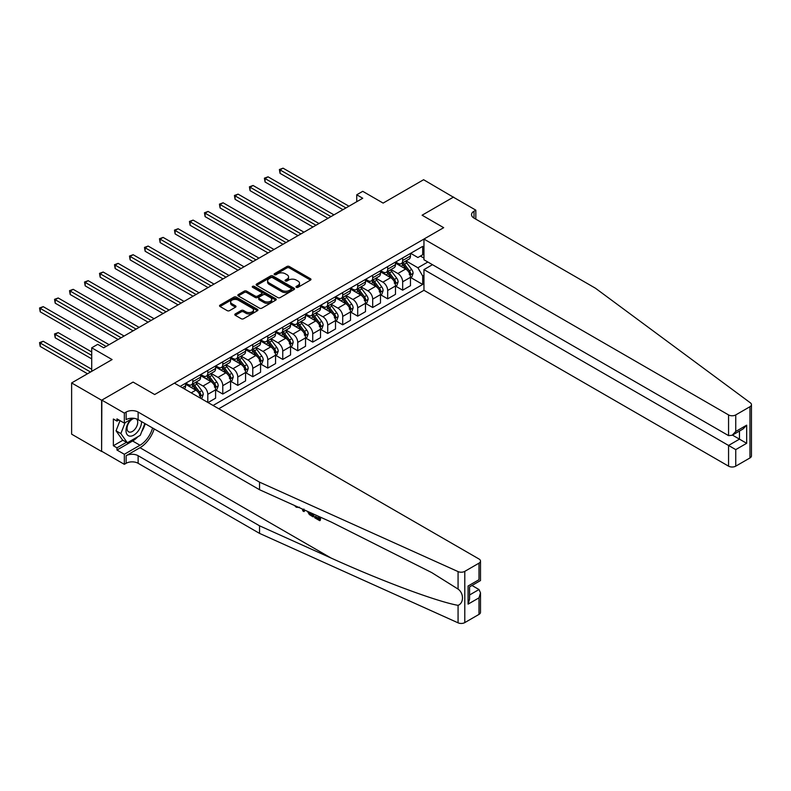 <?xml version="1.0" encoding="UTF-8"?>
<svg xmlns="http://www.w3.org/2000/svg" width="791" height="791" viewBox="0 0 791 791"><rect width="100%" height="100%" fill="white"/><g stroke="black" fill="none" stroke-linecap="round" stroke-linejoin="round"><path stroke-width="1.19" d="M296.338 287.311A1.167 0.672 0 0 0 297.98 287.311L310.487 280.083A1.661 0.959 0 0 0 310.982 279.411A1.661 0.959 0 0 0 310.487 278.729L289.298 266.498A1.661 0.959 0 0 0 286.945 266.498L274.437 273.716A1.167 0.672 0 0 0 276.089 274.665L277.71 273.735A5.329 3.075 0 0 1 285.244 273.735L287.004 274.754A5.329 3.075 0 0 1 288.567 276.929A5.329 3.075 0 0 1 287.004 279.104L285.383 280.034A1.167 0.672 0 0 0 287.034 280.983L288.656 280.054A5.329 3.075 0 0 1 296.19 280.054L297.95 281.072A5.329 3.075 0 0 1 299.512 283.247A5.329 3.075 0 0 1 297.95 285.422L296.338 286.352A1.167 0.672 0 0 0 296.338 287.311L296.338 286.352M235.273 313.928A1.661 0.959 0 0 0 234.789 314.61A1.661 0.959 0 0 0 235.273 315.293L241.215 318.724A1.661 0.959 0 0 0 243.569 318.724L257.461 310.705A1.661 0.959 0 0 0 257.945 310.023A1.661 0.959 0 0 0 257.461 309.34L236.272 297.109A1.661 0.959 0 0 0 233.918 297.109L220.027 305.128A1.661 0.959 0 0 0 219.542 305.81A1.661 0.959 0 0 0 220.027 306.493L227.205 310.636A1.661 0.959 0 0 0 229.568 310.636L235.51 307.205A1.661 0.959 0 0 0 235.995 306.522A1.661 0.959 0 0 0 235.51 305.84L231.951 303.784A4.449 2.571 0 0 1 230.646 301.974A4.449 2.571 0 0 1 233.394 299.591A4.449 2.571 0 0 1 238.249 300.155L252.191 308.203A4.449 2.571 0 0 1 253.496 310.023A4.449 2.571 0 0 1 250.747 312.396A4.449 2.571 0 0 1 245.892 311.842L243.569 310.497A1.661 0.959 0 0 0 241.215 310.497L235.273 313.928L235.273 315.293L241.215 311.881L241.215 310.497M453.579 197.315L423.6 179.725L383.121 203.099L362.733 191.323L356.741 194.784L362.733 198.254L103.71 347.803L97.708 344.342L91.716 347.803L91.716 371.335M101.614 400.246L101.614 451.483L101.851 400.108L133.086 382.073L101.614 400.246L71.625 382.933L112.104 359.569L91.716 347.803M453.579 197.038L422.097 215.211L443.682 227.679L154.67 394.531L133.086 382.073L154.67 394.531L174.406 383.141L479 559A5.092 2.937 0 0 1 480.493 561.076A5.092 2.937 0 0 1 479 563.152L464.792 571.359L464.792 622.596A5.092 2.937 180 0 1 458.068 622.833L259.547 533.391L138.128 463.289A8.483 4.894 0 0 0 126.135 463.289L124.335 464.327L101.851 451.345M277.829 297.584A1.661 0.959 0 0 0 280.182 297.584L294.064 289.565A1.661 0.959 0 0 0 294.559 288.883A1.661 0.959 0 0 0 294.064 288.211L272.885 275.97A1.661 0.959 0 0 0 270.522 275.97L256.64 283.999A1.661 0.959 0 0 0 256.146 284.671A1.661 0.959 0 0 0 256.64 285.353L277.829 297.584M253.041 287.558A1.167 0.672 0 0 1 254.227 287.726L275.743 300.145L261.87 308.154A1.661 0.959 0 0 1 259.517 308.154L238.328 295.923L244.281 292.512L244.281 291.128L238.328 294.559A1.661 0.959 0 0 0 237.844 295.241A1.661 0.959 0 0 0 238.328 295.923L238.328 294.559M244.281 292.512A1.661 0.959 0 0 1 246.634 292.512L246.634 291.128A1.661 0.959 0 0 0 244.281 291.128M246.634 291.128L255.226 296.091A1.661 0.959 0 0 0 257.579 296.091L261.524 293.817A1.661 0.959 0 0 0 262.009 293.135A1.661 0.959 0 0 0 261.524 292.452L252.576 287.291A1.167 0.672 0 0 1 254.227 286.342L275.762 298.771A1.661 0.959 0 0 1 276.257 299.453A1.661 0.959 0 0 1 275.762 300.135L275.762 298.771M101.614 451.483L71.625 434.17L71.625 382.933M218.771 408.759L423.956 290.297L728.56 466.156L728.56 445.452L739.466 439.153L739.466 431.046M410.648 253.328L417.905 257.52L422.701 254.742L422.701 246.367L180.101 386.433M422.701 254.742L423.956 254.02M423.956 275.347L422.701 276.069L417.905 267.763L405.981 260.882M410.648 277.493L422.701 284.453L422.701 276.069M422.701 284.453L213.076 405.476M356.741 194.784L356.741 201.715M420.416 256.066L423.956 258.103M417.905 267.763L427.852 262.019M200.598 398.269A6.783 3.915 -120 0 0 195.802 390.171L185.618 384.288M207.796 402.421L207.796 394.323A6.783 3.915 -120 0 0 203 386.018L196.119 382.043M208.043 402.57L215.597 398.199L215.597 389.825A6.783 3.915 -120 0 0 210.802 381.519L200.607 375.636M215.775 390.003L222.785 394.047L222.785 385.672A6.783 3.915 -120 0 0 217.99 377.366L211.108 373.392M222.785 394.047L230.586 389.548L230.586 381.173A6.783 3.915 -120 0 0 225.791 372.868L215.597 366.975M230.764 381.341L237.775 385.395L237.775 377.02A6.783 3.915 -120 0 0 232.979 368.705L226.097 364.73M237.775 385.395L245.576 380.896L245.576 372.521A6.783 3.915 -120 0 0 240.78 364.206L230.586 358.323M245.754 372.69L252.774 376.743L252.774 368.359A6.783 3.915 -120 0 0 247.969 360.053L241.087 356.079M252.774 376.743L260.565 372.245L260.565 363.86A6.783 3.915 -120 0 0 255.77 355.555L245.576 349.671M260.743 364.038L267.763 368.082L267.763 359.707A6.783 3.915 -120 0 0 262.958 351.402L256.076 347.427M267.763 368.082L275.555 363.583L275.555 355.208A6.783 3.915 -120 0 0 270.759 346.903L260.565 341.01M275.733 355.377L282.753 359.43L282.753 351.056A6.783 3.915 -120 0 0 277.957 342.74L271.066 338.766M282.753 359.43L290.544 354.932L290.544 346.557A6.783 3.915 -120 0 0 285.749 338.241L275.555 332.358M290.722 346.725L297.742 350.779L297.742 342.394A6.783 3.915 -120 0 0 292.947 334.089L286.055 330.114M297.742 350.779L305.534 346.28L305.534 337.895A6.783 3.915 -120 0 0 300.738 329.59L290.544 323.707M305.712 338.073L312.732 342.117L312.732 333.743A6.783 3.915 -120 0 0 307.936 325.437L301.045 321.462M312.732 342.117L320.523 337.619L320.523 329.244A6.783 3.915 -120 0 0 315.728 320.938L305.534 315.055M320.701 329.422L327.721 333.466L327.721 325.091A6.783 3.915 -120 0 0 322.926 316.786L316.034 312.801M327.721 333.466L335.513 328.967L335.513 320.592A6.783 3.915 -120 0 0 330.717 312.277L320.523 306.394M335.691 320.76L342.711 324.814L342.711 316.44A6.783 3.915 -120 0 0 337.915 308.124L331.024 304.149M342.711 324.814L350.502 320.315L350.502 311.931A6.783 3.915 -120 0 0 345.707 303.625L335.513 297.742M350.69 312.109L357.7 316.163L357.7 307.778A6.783 3.915 -120 0 0 352.905 299.473L346.013 295.498M357.7 316.163L365.491 311.654L365.491 303.279A6.783 3.915 -120 0 0 360.696 294.974L350.502 289.091M365.679 303.457L372.69 307.501L372.69 299.127A6.783 3.915 -120 0 0 367.894 290.821L361.003 286.846M372.69 307.501L380.481 303.002L380.481 294.628A6.783 3.915 -120 0 0 375.685 286.322L365.491 280.429M380.669 294.796L387.679 298.85L387.679 290.475A6.783 3.915 -120 0 0 382.884 282.16L375.992 278.185M387.679 298.85L395.48 294.351L395.48 285.976A6.783 3.915 -120 0 0 390.675 277.661L380.481 271.778M395.658 286.144L402.668 290.198L402.668 281.814A6.783 3.915 -120 0 0 397.873 273.508L390.991 269.533M402.668 290.198L410.47 285.699L410.47 277.315A6.783 3.915 -120 0 0 405.664 269.009L395.48 263.126M395.658 261.979L397.873 263.265A6.783 3.915 -120 0 0 401.264 263.601A6.783 3.915 -120 0 0 402.668 260.496L402.668 257.935M380.669 270.641L382.884 271.916A6.783 3.915 -120 0 0 386.275 272.252A6.783 3.915 -120 0 0 387.679 269.148L387.679 266.587M365.679 279.292L367.894 280.568A6.783 3.915 -120 0 0 371.286 280.904A6.783 3.915 -120 0 0 372.69 277.799L372.69 275.238M350.69 287.944L352.905 289.229A6.783 3.915 -120 0 0 356.296 289.565A6.783 3.915 -120 0 0 357.7 286.461L357.7 283.89M335.691 296.595L337.915 297.881A6.783 3.915 -120 0 0 341.307 298.217A6.783 3.915 -120 0 0 342.711 295.112L342.711 292.551M320.701 305.257L322.926 306.532A6.783 3.915 -120 0 0 326.317 306.868A6.783 3.915 -120 0 0 327.721 303.764L327.721 301.203M305.712 313.908L307.936 315.194A6.783 3.915 -120 0 0 311.328 315.53A6.783 3.915 -120 0 0 312.732 312.415L312.732 309.854M290.722 322.56L292.947 323.845A6.783 3.915 -120 0 0 296.338 324.181A6.783 3.915 -120 0 0 297.742 321.077L297.742 318.516M275.733 331.221L277.957 332.497A6.783 3.915 -120 0 0 281.349 332.833A6.783 3.915 -120 0 0 282.753 329.728L282.753 327.167M260.743 339.873L262.958 341.148A6.783 3.915 -120 0 0 266.359 341.485A6.783 3.915 -120 0 0 267.763 338.38L267.763 335.819M245.754 348.524L247.969 349.81A6.783 3.915 -120 0 0 251.36 350.146A6.783 3.915 -120 0 0 252.774 347.041L252.774 344.481M230.764 357.176L232.979 358.461A6.783 3.915 -120 0 0 236.371 358.798A6.783 3.915 -120 0 0 237.775 355.693L237.775 353.132M215.775 365.838L217.99 367.113A6.783 3.915 -120 0 0 221.381 367.449A6.783 3.915 -120 0 0 222.785 364.344L222.785 361.784M200.785 374.489L203 375.774A6.783 3.915 -120 0 0 206.392 376.111A6.783 3.915 -120 0 0 207.796 372.996L207.796 370.435M185.796 383.141L188.011 384.426A6.783 3.915 -120 0 0 191.402 384.762A6.783 3.915 -120 0 0 192.806 381.658L192.806 379.097M401.264 263.601L409.066 259.102A6.783 3.915 -120 0 0 410.47 255.997L410.47 253.427M386.275 272.252L394.066 267.754A6.783 3.915 -120 0 0 395.48 264.649L395.48 262.088M371.286 280.904L379.077 276.405A6.783 3.915 -120 0 0 380.481 273.3L380.481 270.74M356.296 289.565L364.087 285.057A6.783 3.915 -120 0 0 365.491 281.952L365.491 279.391M341.307 298.217L349.098 293.718A6.783 3.915 -120 0 0 350.502 290.613L350.502 288.053M326.317 306.868L334.109 302.37A6.783 3.915 -120 0 0 335.513 299.265L335.513 296.704M311.328 315.53L319.119 311.021A6.783 3.915 -120 0 0 320.523 307.917L320.523 305.356M296.338 324.181L304.13 319.683A6.783 3.915 -120 0 0 305.534 316.578L305.534 314.007M281.349 332.833L289.14 328.334A6.783 3.915 -120 0 0 290.544 325.23L290.544 322.669M266.359 341.485L274.151 336.986A6.783 3.915 -120 0 0 275.555 333.881L275.555 331.32M251.36 350.146L259.161 345.647A6.783 3.915 -120 0 0 260.565 342.533L260.565 339.972M236.371 358.798L244.172 354.299A6.783 3.915 -120 0 0 245.576 351.194L245.576 348.633M221.381 367.449L229.182 362.95A6.783 3.915 -120 0 0 230.586 359.846L230.586 357.285M206.392 376.111L214.193 371.602A6.783 3.915 -120 0 0 215.597 368.497L215.597 365.936M191.402 384.762L199.203 380.263A6.783 3.915 -120 0 0 200.607 377.159L200.607 374.598M184.303 388.856A6.783 3.915 -120 0 0 185.618 385.81L185.618 383.249M296.803 287.469L297.95 286.807A5.329 3.075 0 0 0 299.512 284.631L299.512 283.247M288.567 276.929L288.567 278.313A5.329 3.075 0 0 1 287.004 280.489L285.858 281.151M310.468 280.103L289.298 267.882A1.661 0.959 0 0 0 286.945 267.882L274.902 274.833M294.064 288.211L294.064 289.565L272.885 277.364A1.661 0.959 0 0 0 270.522 277.364L256.66 285.363M291.128 289.368A1.167 0.672 0 0 0 291.128 288.408L272.529 277.671A1.167 0.672 0 0 0 270.878 277.671L269.177 278.659A5.329 3.075 0 0 0 267.615 280.835A5.329 3.075 0 0 0 269.177 283.01L281.883 290.346A5.329 3.075 0 0 0 289.417 290.346L291.128 289.368L291.128 290.752A1.167 0.672 0 0 0 291.464 290.267L291.464 288.883M267.615 280.835L267.615 282.219A5.329 3.075 0 0 0 269.177 284.394L269.177 283.01M291.128 290.752L289.417 291.731A5.329 3.075 0 0 1 281.883 291.731L269.177 284.394M246.634 292.512L255.226 297.475A1.661 0.959 0 0 0 257.579 297.475L261.524 295.201A1.661 0.959 0 0 0 262.009 294.519L262.009 293.135M264.145 301.242A4.449 2.571 0 0 0 268.989 301.796A4.449 2.571 0 0 0 271.738 299.423A4.449 2.571 0 0 0 270.443 297.604L265.529 294.766A1.661 0.959 0 0 0 263.166 294.766L259.23 297.04A1.661 0.959 0 0 0 258.736 297.723A1.661 0.959 0 0 0 259.23 298.405L264.145 301.242L264.145 302.627A4.449 2.571 0 0 0 268.989 303.18A4.449 2.571 0 0 0 271.738 300.807L271.738 299.423M258.736 297.723L258.736 299.107A1.661 0.959 0 0 0 259.23 299.789L259.23 298.405M264.145 302.627L259.23 299.789M253.496 310.023L253.496 311.407A4.449 2.571 0 0 1 250.747 313.78A4.449 2.571 0 0 1 245.892 313.226L243.569 311.881A1.661 0.959 0 0 0 241.215 311.881M230.646 301.974L230.646 303.358A4.449 2.571 0 0 0 231.951 305.168L231.951 303.784M235.481 307.215L231.951 305.168M257.441 310.715L236.272 298.494A1.661 0.959 0 0 0 233.918 298.494L220.046 306.503L220.027 305.128M410.47 277.592L411.903 276.761L413.1 273.3A4.499 2.591 -120 0 0 411.666 269.474L406.772 262.938A12.972 7.495 -120 0 0 405.358 261.238M400.483 266.013A12.972 7.495 -120 0 0 397.824 263.235M409.234 274.329C409.916 275.228 410.391 274.952 410.677 273.488A4.499 2.591 -120 0 0 409.392 270.789L404.488 264.253A12.972 7.495 -120 0 0 403.074 262.553M401.868 263.255A10.767 6.219 60 0 1 403.637 265.262L407.78 270.799M280.054 207.974L312.969 226.987L250.075 190.671L250.075 187.21L253.071 185.48L318.971 223.517M401.64 263.383A12.972 7.495 60 0 1 403.054 265.084L406.307 269.424M345.944 207.944L280.054 169.897L283.049 168.167L348.95 206.214M342.948 209.674L280.054 173.358L280.054 169.897L279.391 169.521L283.049 168.167M280.054 173.358L279.391 169.521M751.45 404.646L751.45 455.883A5.092 2.937 180 0 1 749.957 457.959L749.957 406.722A5.092 2.937 0 0 0 751.45 404.646A5.092 2.937 0 0 0 750.372 402.837L595.445 288.221L474.027 218.118A8.483 4.894 180 0 1 471.545 214.658A8.483 4.894 180 0 1 474.027 211.197L475.826 210.159L453.342 197.177L422.097 215.211L443.682 227.679L423.956 239.06L423.956 259.764L728.56 435.623L728.56 414.919A5.092 2.937 0 0 0 735.749 414.919L749.957 406.722M432.469 264.678L423.956 269.602L735.749 449.614L735.749 466.156L749.957 457.959M423.956 269.602L423.956 290.297M475.826 210.159L475.826 219.156M423.956 239.06L728.56 414.919M735.749 466.156A5.092 2.937 180 0 1 728.56 466.156M732.446 435.099L746.664 443.306L735.749 449.614M735.749 414.919L735.749 431.471L732.15 435.268L728.56 435.623M735.749 431.471L746.664 425.172L743.065 428.969L732.15 435.268M318.704 518.303L315.362 516.375L314.65 516.78L318.704 519.123L318.704 516.572L317.27 515.742M319.722 516.849L319.722 520.676L320.256 520.359A22.089 12.755 120 0 0 320.642 517.265M313.078 513.853L313.078 516.839L313.622 516.523A22.089 12.755 120 0 0 313.938 514.239M259.547 533.391L259.547 525.807L138.128 455.705A8.483 4.894 0 0 0 126.135 455.705L139.987 447.706A22.089 12.755 120 0 0 154.205 428.92M259.547 525.807L331.083 558.041C381.381 580.92 436.909 601.605 458.068 605.352C463.951 603.068 463.951 593.26 458.068 589.077L431.688 572.575L331.083 521.971L259.547 489.728L138.128 419.635A8.483 4.894 0 0 0 126.135 419.635L126.135 412.052L124.335 413.09L101.851 400.108M304.673 510.066L304.011 511.599L305.138 510.274M259.547 489.728L259.547 482.154L138.128 412.052A8.483 4.894 0 0 0 126.135 412.052M479 614.389L479 597.848L480.493 592.835L480.493 612.313A5.092 2.937 180 0 1 479 614.389L464.792 622.596M458.068 589.077L458.068 571.596L259.547 482.154M137.901 436.691A19.083 11.015 -60 0 1 132.611 440.992L116.959 450.03L116.959 447.815L126.491 442.307M118.877 419.981L116.959 421.089L113.36 419.012L113.36 445.738L116.959 447.815M116.959 421.089L116.959 418.874L124.335 423.126L124.335 413.09M124.335 464.327L124.335 454.281L139.987 445.244A19.083 11.015 120 0 0 152.584 427.98M116.959 450.03L124.335 454.281M471.98 585.478L479 589.532L480.493 592.835M132.848 418.212L124.335 423.126M458.068 571.596A5.092 2.937 0 0 0 464.792 571.359M145.208 423.719A19.083 11.015 -60 0 1 141.688 431.698M113.36 445.738L122.902 440.231M479 597.848L468.084 604.146L469.577 599.133L469.577 586.863L480.493 580.564L480.493 561.076M468.084 604.146L468.084 586.002C470.032 587.13 470.032 587.13 468.084 586.002L479 579.704C480.938 580.821 480.938 580.821 479 579.704L479 563.152M296.348 506.329L297.001 506.606M298.81 507.427L296.299 507.258L294.42 505.449M304.011 511.599L302.864 510.946L302.31 508.999M303.19 509.394L303.437 510.314L303.932 509.058M313.078 516.839L309.35 514.565L307.412 511.302M308.411 511.747L309.419 513.596L312.059 515.297L312.069 513.399M309.419 513.596L310.151 513.171L311.318 514.041L310.606 514.447M312.069 514.466L311.318 514.041M319.722 520.676L314.65 517.739L314.65 516.78M395.48 286.253L396.914 285.422L398.11 281.952A4.499 2.591 -120 0 0 396.677 278.125L391.782 271.59A12.972 7.495 -120 0 0 390.368 269.889M385.494 274.665A12.972 7.495 -120 0 0 382.834 271.886M394.244 282.98C394.927 283.88 395.401 283.603 395.688 282.15A4.499 2.591 -120 0 0 394.402 279.441L389.498 272.905A12.972 7.495 -120 0 0 388.084 271.204M386.878 271.906A10.767 6.219 60 0 1 388.648 273.913L392.791 279.45M265.064 216.635L297.98 235.639L235.085 199.322L235.085 195.861L238.081 194.131L303.971 232.178M386.651 272.035A12.972 7.495 60 0 1 388.065 273.735L391.318 278.086M380.481 294.905L381.924 294.074L383.121 290.613A4.499 2.591 -120 0 0 381.687 286.787L376.793 280.241A12.972 7.495 -120 0 0 375.369 278.551M370.504 283.326A12.972 7.495 -120 0 0 367.845 280.538M379.255 291.632C379.937 292.541 380.412 292.265 380.698 290.801A4.499 2.591 -120 0 0 379.413 288.102L374.509 281.556A12.972 7.495 -120 0 0 373.095 279.866M371.889 280.558A10.767 6.219 60 0 1 373.659 282.565L377.801 288.102M250.075 225.287L282.99 244.29L220.096 207.974L220.096 204.513L223.092 202.783L288.982 240.83M371.651 280.696A12.972 7.495 60 0 1 373.075 282.387L376.328 286.738M365.491 303.556L366.935 302.726L368.131 299.265A4.499 2.591 -120 0 0 366.698 295.439L361.803 288.893A12.972 7.495 -120 0 0 360.38 287.202M355.515 291.978A12.972 7.495 -120 0 0 352.855 289.199M364.265 300.283C364.948 301.193 365.422 300.916 365.709 299.453A4.499 2.591 -120 0 0 364.424 296.754L359.519 290.208A12.972 7.495 -120 0 0 358.105 288.517M356.899 289.209A10.767 6.219 60 0 1 358.669 291.226L362.812 296.763M235.085 233.938L268.001 252.942L205.096 216.635L205.096 213.174L208.102 211.434L273.993 249.481M356.662 289.348A12.972 7.495 60 0 1 358.086 291.039L361.339 295.389M330.954 216.596L265.064 178.548L268.06 176.818L333.96 214.865M327.958 218.326L265.064 182.009L265.064 178.548L264.402 178.173L268.06 176.818M265.064 182.009L264.402 178.173M315.965 225.247L249.412 186.824L253.071 185.48M250.075 190.671L249.412 186.824M300.976 233.909L234.423 195.476L238.081 194.131M235.085 199.322L234.423 195.476M350.502 312.208L351.946 311.377L353.142 307.917A4.499 2.591 -120 0 0 351.708 304.09L346.804 297.554A12.972 7.495 -120 0 0 345.39 295.854M340.516 300.629A12.972 7.495 -120 0 0 337.866 297.851M349.276 308.945C349.948 309.845 350.433 309.568 350.72 308.114A4.499 2.591 -120 0 0 349.434 305.405L344.53 298.869A12.972 7.495 -120 0 0 343.116 297.169M341.91 297.871A10.767 6.219 60 0 1 343.68 299.878L347.822 305.415M220.096 242.6L253.011 261.603L190.107 225.287L190.107 221.826L193.113 220.096L259.003 258.143M341.672 297.999A12.972 7.495 60 0 1 343.086 299.7L346.349 304.051M285.986 242.56L219.433 204.137L223.092 202.783M220.096 207.974L219.433 204.137M131.118 419.21A11.025 6.368 120 0 0 126.046 429.82A11.025 6.368 120 0 0 129.912 436.148A11.025 6.368 120 0 0 141.599 421.643M134.559 418.399A7.544 4.36 120 0 0 127.994 424.332A7.544 4.36 120 0 0 128.617 431.817A7.544 4.36 120 0 0 129.724 432.163A7.544 4.36 120 0 0 136.566 426.705A7.544 4.36 120 0 0 136.289 418.825M144.862 423.521L140.284 435.317L127.331 442.792L122.536 440.023L116.059 430.808L120.014 420.634M127.331 442.792L120.865 433.577L125.087 422.691M116.059 430.808L120.865 433.577M335.513 320.869L336.956 320.039L338.153 316.578A4.499 2.591 -120 0 0 336.719 312.752L331.815 306.206A12.972 7.495 -120 0 0 330.401 304.515M325.526 309.291A12.972 7.495 -120 0 0 322.876 306.503M334.286 317.596C334.959 318.496 335.443 318.219 335.73 316.766A4.499 2.591 -120 0 0 334.445 314.067L329.54 307.521A12.972 7.495 -120 0 0 328.127 305.83M326.92 306.522A10.767 6.219 60 0 1 328.68 308.53L332.833 314.067M205.096 251.251L238.022 270.255L175.118 233.938L175.118 230.478L178.123 228.747L244.014 266.794M326.683 306.661A12.972 7.495 60 0 1 328.097 308.352L331.36 312.702M320.523 329.521L321.967 328.69L323.163 325.23A4.499 2.591 -120 0 0 321.729 321.403L316.825 314.858A12.972 7.495 -120 0 0 315.411 313.167M310.537 317.942A12.972 7.495 -120 0 0 307.887 315.164M319.297 326.248C319.969 327.158 320.454 326.881 320.741 325.417A4.499 2.591 -120 0 0 319.445 322.718L314.551 316.173A12.972 7.495 -120 0 0 313.137 314.482M311.931 315.174A10.767 6.219 60 0 1 313.691 317.191L317.844 322.718M190.107 259.903L223.032 278.907L160.128 242.6L160.128 239.129L163.124 237.399L229.024 275.446M311.694 315.312A12.972 7.495 60 0 1 313.107 317.003L316.37 321.354M305.534 338.172L306.977 337.342L308.174 333.881A4.499 2.591 -120 0 0 306.74 330.055L301.836 323.519A12.972 7.495 -120 0 0 300.422 321.818M295.547 326.594A12.972 7.495 -120 0 0 292.897 323.816M304.308 334.909C304.98 335.809 305.464 335.532 305.751 334.079A4.499 2.591 -120 0 0 304.456 331.37L299.562 324.834A12.972 7.495 -120 0 0 298.148 323.133M296.941 323.835A10.767 6.219 60 0 1 298.701 325.843L302.854 331.38M175.118 268.554L208.043 287.568L145.139 251.251L145.139 247.791L148.135 246.06L214.035 284.098M296.704 323.964A12.972 7.495 60 0 1 298.118 325.665L301.381 330.005M290.544 346.834L291.988 346.003L293.184 342.533A4.499 2.591 -120 0 0 291.75 338.706L286.846 332.171A12.972 7.495 -120 0 0 285.432 330.47M280.558 335.246A12.972 7.495 -120 0 0 277.908 332.467M289.318 343.561C289.99 344.461 290.475 344.184 290.752 342.73A4.499 2.591 -120 0 0 289.466 340.021L284.572 333.486A12.972 7.495 -120 0 0 283.158 331.785M281.942 332.487A10.767 6.219 60 0 1 283.712 334.494L287.865 340.031M160.128 277.216L193.044 296.22L130.149 259.903L130.149 256.442L133.145 254.712L199.045 292.759M281.715 332.615A12.972 7.495 60 0 1 283.129 334.316L286.391 338.667M275.555 355.485L276.998 354.655L278.195 351.194A4.499 2.591 -120 0 0 276.761 347.368L271.857 340.822A12.972 7.495 -120 0 0 270.443 339.131M265.568 343.907A12.972 7.495 -120 0 0 262.909 341.129M274.329 352.213C275.001 353.122 275.486 352.845 275.762 351.382A4.499 2.591 -120 0 0 274.477 348.683L269.583 342.137A12.972 7.495 -120 0 0 268.169 340.446M266.953 341.139A10.767 6.219 60 0 1 268.722 343.156L272.875 348.683M145.139 285.867L178.054 304.871L115.16 268.554L115.16 265.094L118.156 263.363L184.056 301.411M266.725 341.277A12.972 7.495 60 0 1 268.139 342.968L271.402 347.318M270.997 251.212L204.444 212.789L208.102 211.434M205.096 216.635L204.444 212.789M256.007 259.873L189.454 221.44L193.113 220.096M190.107 225.287L189.454 221.44M241.018 268.525L174.465 230.102L178.123 228.747M175.118 233.938L174.465 230.102M226.028 277.176L159.475 238.753L163.124 237.399M160.128 242.6L159.475 238.753M211.039 285.838L144.476 247.405L148.135 246.06M145.139 251.251L144.476 247.405M260.565 364.137L261.999 363.306L263.205 359.846A4.499 2.591 -120 0 0 261.772 356.019L256.867 349.474A12.972 7.495 -120 0 0 255.453 347.783M250.579 352.559A12.972 7.495 -120 0 0 247.919 349.78M259.339 360.864C260.012 361.774 260.496 361.497 260.773 360.034A4.499 2.591 -120 0 0 259.488 357.334L254.593 350.799A12.972 7.495 -120 0 0 253.169 349.098M251.963 349.8A10.767 6.219 60 0 1 253.733 351.807L257.886 357.344M130.149 294.519L163.065 313.523L100.17 277.216L100.17 273.755L103.166 272.025L169.066 310.062M251.736 349.929A12.972 7.495 60 0 1 253.15 351.629L256.413 355.97M196.049 294.489L129.487 256.066L133.145 254.712M130.149 259.903L129.487 256.066M245.576 372.798L247.01 371.968L248.216 368.497A4.499 2.591 -120 0 0 246.782 364.671L241.878 358.135A12.972 7.495 -120 0 0 240.464 356.434M235.589 361.21A12.972 7.495 -120 0 0 232.93 358.432M244.35 369.526C245.022 370.425 245.507 370.148 245.783 368.695A4.499 2.591 -120 0 0 244.498 365.986L239.604 359.45A12.972 7.495 -120 0 0 238.18 357.75M236.974 358.452A10.767 6.219 60 0 1 238.744 360.459L242.886 365.996M115.16 303.18L148.075 322.184L85.181 285.867L85.181 282.407L88.177 280.676L154.077 318.724M236.746 358.58A12.972 7.495 60 0 1 238.16 360.281L241.413 364.631M181.06 303.141L114.497 264.718L118.156 263.363M115.16 268.554L114.497 264.718M230.586 381.45L232.02 380.619L233.226 377.159A4.499 2.591 -120 0 0 231.793 373.332L226.888 366.787A12.972 7.495 -120 0 0 225.475 365.096M220.6 369.872A12.972 7.495 -120 0 0 217.94 367.083M229.36 378.177C230.033 379.077 230.507 378.8 230.794 377.347A4.499 2.591 -120 0 0 229.509 374.647L224.604 368.102A12.972 7.495 -120 0 0 223.191 366.411M221.984 367.103A10.767 6.219 60 0 1 223.754 369.11L227.897 374.647M100.17 311.832L133.086 330.836L70.191 294.519L70.191 291.058L73.187 289.328L139.087 327.375M221.757 367.242A12.972 7.495 60 0 1 223.171 368.932L226.424 373.283M166.07 311.792L99.508 273.37L103.166 272.025M100.17 277.216L99.508 273.37M215.597 390.101L217.031 389.271L218.227 385.81A4.499 2.591 -120 0 0 216.793 381.984L211.899 375.438A12.972 7.495 -120 0 0 210.485 373.748M205.611 378.523A12.972 7.495 -120 0 0 202.951 375.745M214.371 386.829C215.043 387.738 215.518 387.461 215.805 385.998A4.499 2.591 -120 0 0 214.519 383.299L209.615 376.753A12.972 7.495 -120 0 0 208.201 375.063M206.995 375.755A10.767 6.219 60 0 1 208.765 377.772L212.908 383.309M85.181 320.484L118.096 339.487L55.202 303.18L55.202 299.71L58.198 297.98L124.098 336.027M206.767 375.893A12.972 7.495 60 0 1 208.181 377.584L211.434 381.934M151.081 320.454L84.518 282.021L88.177 280.676M85.181 285.867L84.518 282.021M201.023 398.516L202.041 397.922L203.238 394.462A4.499 2.591 -120 0 0 201.804 390.635L196.91 384.1A12.972 7.495 -120 0 0 195.496 382.399M190.621 387.175A12.972 7.495 -120 0 0 187.961 384.396M199.372 395.49C200.054 396.39 200.528 396.113 200.815 394.66A4.499 2.591 -120 0 0 199.53 391.95L194.626 385.415A12.972 7.495 -120 0 0 193.212 383.714M192.005 384.416A10.767 6.219 60 0 1 193.775 386.423L197.918 391.96M70.191 329.145L40.212 311.832L40.212 308.371L43.208 306.641L109.109 344.688M191.778 384.545A12.972 7.495 60 0 1 193.192 386.245L196.445 390.596M136.082 329.105L69.529 290.683L73.187 289.328M70.191 294.519L69.529 290.683M91.716 351.955L58.198 332.606L55.202 334.336L55.202 337.797L91.716 358.877M55.202 337.797L54.539 333.95L91.716 355.416M54.539 333.95L58.198 332.606M121.092 337.757L54.539 299.334L58.198 297.98M55.202 303.18L54.539 299.334M91.716 369.259L43.208 341.257L40.212 342.987L40.212 346.448L87.514 373.767M40.212 346.448L39.55 342.612L90.52 372.027M39.55 342.612L43.208 341.257M106.103 346.418L39.55 307.986L43.208 306.641M40.212 311.832L39.55 307.986M191.195 392.84L195.802 390.171M203 386.018L210.802 381.519M217.99 377.366L225.791 372.868M232.979 368.705L240.78 364.206M247.969 360.053L255.77 355.555M262.958 351.402L270.759 346.903M277.957 342.74L285.749 338.241M292.947 334.089L300.738 329.59M307.936 325.437L315.728 320.938M322.926 316.786L330.717 312.277M337.915 308.124L345.707 303.625M352.905 299.473L360.696 294.974M367.894 290.821L375.685 286.322M382.884 282.16L390.675 277.661M397.873 273.508L405.664 269.009M402.668 260.496L410.47 255.997M402.668 281.814L410.47 277.315M387.679 290.475L395.48 285.976M387.679 269.148L395.48 264.649M372.69 299.127L380.481 294.628M372.69 277.799L380.481 273.3M357.7 307.778L365.491 303.279M357.7 286.461L365.491 281.952M342.711 316.44L350.502 311.931M342.711 295.112L350.502 290.613M327.721 325.091L335.513 320.592M327.721 303.764L335.513 299.265M312.732 333.743L320.523 329.244M312.732 312.415L320.523 307.917M297.742 342.394L305.534 337.895M297.742 321.077L305.534 316.578M282.753 351.056L290.544 346.557M282.753 329.728L290.544 325.23M267.763 359.707L275.555 355.208M267.763 338.38L275.555 333.881M252.774 368.359L260.565 363.86M252.774 347.041L260.565 342.533M237.775 377.02L245.576 372.521M237.775 355.693L245.576 351.194M222.785 385.672L230.586 381.173M222.785 364.344L230.586 359.846M207.796 394.323L215.597 389.825M207.796 372.996L215.597 368.497M192.806 381.658L200.607 377.159M182.316 387.709L185.618 385.81M297.95 286.807L297.95 285.422M285.383 280.983L285.383 280.034M287.004 280.489L287.004 279.104M274.437 274.665L274.437 273.716M286.945 267.882L286.945 266.498M289.298 267.882L289.298 266.498M310.487 280.083L310.487 278.729M256.64 285.353L256.64 283.999M270.522 277.364L270.522 275.97M272.885 277.364L272.885 275.97M281.883 291.731L281.883 290.346M289.417 291.731L289.417 290.346M255.226 297.475L255.226 296.091M257.579 297.475L257.579 296.091M261.524 295.201L261.524 293.817M254.227 287.726L254.227 286.342M243.569 311.881L243.569 310.497M245.892 313.226L245.892 311.842M235.51 307.205L235.51 305.84M233.918 298.494L233.918 297.109M236.272 298.494L236.272 297.109M257.461 310.705L257.461 309.34M410.134 275.09L413.07 273.389M404.488 264.253L406.772 262.938M400.958 266.29L403.054 265.084M409.392 270.789L411.666 269.474M409.036 272.549L410.677 273.488M746.664 425.172L746.664 443.306M474.027 218.118L474.027 211.197M331.083 558.041L139.987 447.706M138.128 419.635L138.128 412.052M138.128 455.705L138.128 463.289M458.068 622.833L458.068 605.352M126.135 455.705L126.135 463.289M132.611 440.992L139.987 445.244M469.577 594.98L479 589.532M395.144 283.742L398.081 282.041M389.498 272.905L391.782 271.59M385.968 274.942L388.065 273.735M394.402 279.441L396.677 278.125M394.047 281.2L395.688 282.15M380.155 292.393L383.091 290.692M374.509 281.556L376.793 280.241M370.979 283.593L373.075 282.387M379.413 288.102L381.687 286.787M379.057 289.852L380.698 290.801M365.155 301.055L368.102 299.354M359.519 290.208L361.803 288.893M355.99 292.255L358.086 291.039M364.424 296.754L366.698 295.439M364.068 298.504L365.709 299.453M350.166 309.706L353.112 308.006M344.53 298.869L346.804 297.554M341 300.906L343.086 299.7M349.434 305.405L351.708 304.09M349.078 307.165L350.72 308.114M335.176 318.358L338.123 316.657M329.54 307.521L331.815 306.206M326.011 309.558L328.097 308.352M334.445 314.067L336.719 312.752M334.089 315.817L335.73 316.766M320.187 327.019L323.133 325.319M314.551 316.173L316.825 314.858M311.021 318.219L313.107 317.003M319.445 322.718L321.729 321.403M319.089 324.468L320.741 325.417M305.197 335.671L308.144 333.97M299.562 324.834L301.836 323.519M296.022 326.871L298.118 325.665M304.456 331.37L306.74 330.055M304.1 333.13L305.751 334.079M290.208 344.322L293.154 342.622M284.572 333.486L286.846 332.171M281.032 335.522L283.129 334.316M289.466 340.021L291.75 338.706M289.111 341.781L290.752 342.73M275.219 352.974L278.165 351.283M269.583 342.137L271.857 340.822M266.043 344.184L268.139 342.968M274.477 348.683L276.761 347.368M274.121 350.433L275.762 351.382M260.229 361.635L263.176 359.935M254.593 350.799L256.867 349.474M251.054 352.835L253.15 351.629M259.488 357.334L261.772 356.019M259.132 359.094L260.773 360.034M245.24 370.287L248.186 368.586M239.604 359.45L241.878 358.135M236.064 361.487L238.16 360.281M244.498 365.986L246.782 364.671M244.142 367.746L245.783 368.695M230.25 378.938L233.197 377.238M224.604 368.102L226.888 366.787M221.075 370.139L223.171 368.932M229.509 374.647L231.793 373.332M229.153 376.397L230.794 377.347M215.261 387.6L218.207 385.899M209.615 376.753L211.899 375.438M206.085 378.8L208.181 377.584M214.519 383.299L216.793 381.984M214.163 385.049L215.805 385.998M200.271 396.251L203.208 394.551M194.626 385.415L196.91 384.1M191.096 387.452L193.192 386.245M199.53 391.95L201.804 390.635M199.174 393.71L200.815 394.66M299.344 507.14L298.632 507.555"/></g></svg>
